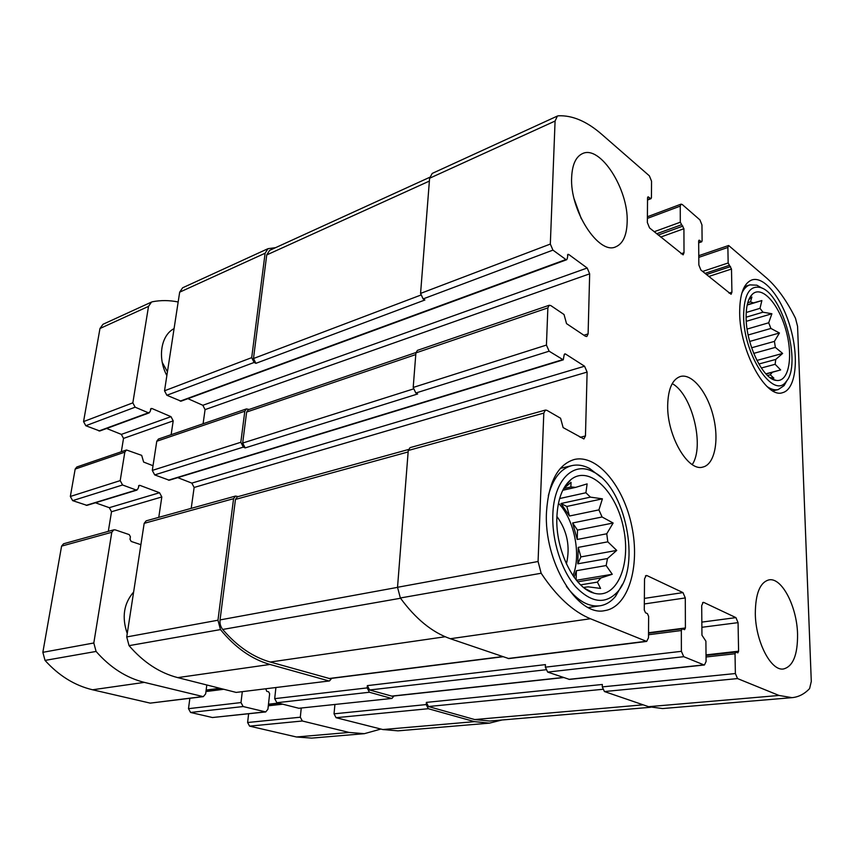 <?xml version="1.0" encoding="UTF-8"?>
<svg xmlns="http://www.w3.org/2000/svg" width="854" height="854" viewBox="0 0 854 854"><rect width="100%" height="100%" fill="white"/><g stroke="black" fill="none" stroke-linecap="round" stroke-linejoin="round"><path stroke-width="1.28" d="M747.762 302.7L750.485 301.868L753.431 302.882L761.875 300.565L759.996 308.337L746.215 312.479M747.229 304.771L753.431 302.882M746.108 317.218L762.953 312.201L759.996 308.337M747.09 329.078L768.696 322.78L770.916 328.438L779.435 332.996L774.418 341.386L751.627 347.77M748.147 334.992L770.916 328.438M753.708 353.385L775.357 347.386L774.418 341.386M758.843 364.017L775.742 359.449L775.144 364.295L780.652 369.931L766.049 374.02M761.309 367.999L775.144 364.295M767.532 375.504L770.244 374.789L772.251 372.376M746.129 318.062C746.247 345.059 763.369 379.763 776.382 380.425C788.765 382.282 793.355 357.068 786.171 331.032C779.264 304.921 762.579 285.578 752.876 293.755C748.253 297.843 746.001 305.945 746.129 318.062M770.244 374.789L773.884 378.151L770.094 377.639M775.357 347.386L782.627 353.439L775.742 359.449M762.953 312.201L771.899 313.749L768.696 322.78M748.873 299.508L751.904 297.032L750.485 301.868M572.981 575.649C581.467 554.833 574.272 519.179 558.463 503.241M570.867 486.951L571.038 482.35L563.629 488.605L570.867 486.951L575.617 487.378L587.125 483.887L585.908 492.758L559.626 498.544M562.765 490.271L575.617 487.378M560.961 503.518L566.821 506.454L569.479 516.008L560.961 503.518L590.424 497.135L585.908 492.758M569.479 516.008L598.921 509.881L602.081 516.99L613.129 523.022L606.756 533.782L577.229 539.472L572.628 522.968L602.081 516.99M578.233 547.382L580.891 556.904L577.784 563.811L578.233 547.382L607.802 541.831L606.756 533.782M577.784 563.811L607.493 558.537L606.148 565.551L612.254 574.272L600.842 577.966L577.731 581.809M574.08 577.229L576.375 570.718L606.148 565.551M580.645 584.862L597.384 582.118L600.842 577.966M597.384 582.118L600.575 588.427L588.267 586.847L583.538 587.424M556.883 516.905C555.207 549.88 574.219 588.331 593.85 593.082C616.609 599.967 631.362 564.868 623.537 528.167C616.374 491.338 589.249 464.832 570.995 479.532C562.487 486.684 557.779 499.142 556.883 516.905M607.802 541.831L616.727 550.403L607.493 558.537M590.424 497.135L602.412 498.832L598.921 509.881M547.862 307.899L549.207 305.262L550.841 305.604L564.035 314.518L566.533 323.623L585.364 336.22L586.805 336.529L588.107 333.903L589.666 273.835L587.189 268.017L568.796 254.513L567.974 254.321L567.291 258.516L566.693 259.723L565.882 259.531L552.933 250.115L550.328 244.063L555.079 121.044L557.395 116.048L558.356 115.802C572.394 115.194 586.826 121.353 601.664 134.259L649.382 175.849L651.549 181.208L651.442 197.658L651.015 198.672L647.983 196.847L647.545 197.861L647.353 222.552L649.563 227.943L683.136 254.844L684.011 252.741L683.926 228.712L680.296 222.221L680.254 206.113L681.065 204.138L682.303 204.544L699.949 219.916L701.956 224.954L702.105 240.796L701.7 241.81L699.063 240.177L698.657 241.202L698.85 264.953L700.888 270.024L731.099 294.278L731.921 292.175L731.494 269.042L728.163 262.979L727.886 247.457L728.643 245.493L766.711 278.105C777.215 287.446 786.812 300.843 795.501 318.296L797.561 326.313L811.289 681.439L809.603 688.58C804.447 694.014 798.597 697.035 792.064 697.654L779.051 695.466L737.546 678.578L735.369 673.539L735.027 653.758L735.753 652.104L737.867 652.872L738.593 651.218L738.059 622.641L735.924 617.623L703.877 602.476L703.194 602.358L701.7 605.614L701.945 635.195L705.895 641.162L706.087 661.487L704.454 664.978L703.877 664.882L683.755 656.694L681.385 651.335L681.332 630.53L682.165 628.811L684.588 629.676L685.41 627.968L685.292 597.939L682.976 592.601L647.044 575.628L646.2 575.489L644.524 578.852L644.279 609.991L645.517 612.788L647.407 613.599L648.634 616.385L648.496 637.799L646.659 641.418L590.445 618.744C572.959 611.549 556.53 596.38 541.158 573.247L538.073 561.505L543.806 413.101L545.439 410.069L546.902 410.326L560.566 418.236L563.138 427.598L583.901 438.967L585.46 435.956L587.114 372.088L584.563 366.217L565.54 354.026L564.804 353.876L564.088 355.264L563.266 359.833L549.122 351.197L546.432 345.08L547.862 307.899L415.909 352.894L413.197 387.449L415.823 393.011L417.649 393.982L245.162 447.902L242.675 443.055L246.635 412.055L248.258 409.749L415.951 352.531M415.909 352.894L417.403 350.386L549.207 305.262M552.933 250.115L423.114 298.921L420.574 293.413L429.605 178.24L432.22 173.415L557.395 116.048M792.064 697.654L662.608 708.553L648.581 706.685L604.44 691.548L602.284 686.894L602.337 684.47L426.37 702.394L426.221 704.571L334.042 713.827L334.907 704.539M704.454 664.978L569.458 679.421L547.67 672.087L545.343 667.166L545.428 664.615L367.359 685.623L367.156 687.897L274.689 698.657L275.906 687.609M646.659 641.418L508.813 658.594L450.346 638.728C432.263 632.44 415.599 618.862 400.355 597.981L397.526 587.285L408.255 450.496L410.059 447.635L545.439 410.069M246.432 408.917L244.81 411.233L240.828 442.265L152.3 470.415L156.773 441.251L158.438 439.041L246.432 408.917L249.08 409.461M203.092 423.755L205.077 409.621L202.836 405.287L187.933 398.658M566.693 259.723L181.048 401.177L166.861 395.263L164.523 390.801L179.671 292.175L182.628 287.798L267.985 248.685L275.564 247.66M267.985 248.685L265.114 253.222L251.695 357.645L254.118 362.459L255.901 363.334L253.478 358.531L266.736 254.93L269.608 250.382L429.722 177.301M423.114 298.921L424.886 300L255.901 363.334M501.949 719.997L489.481 723.135L474.578 721.651L382.827 729.54L336.07 717.702L334.042 713.827M489.481 723.135L397.996 730.843L382.827 729.54M426.221 704.571L428.302 708.713L474.578 721.651M393.961 695.989L391.943 698.433L298.836 708.276L276.867 702.714L274.689 698.657M391.943 698.433L298.836 708.276M367.156 687.897L369.408 692.252L391.292 698.369M331.694 678.343L329.484 680.937L236.163 692.413L177.739 677.617C159.613 672.941 143.387 662.277 129.061 645.645L126.723 636.945L144.177 523.342L146.151 520.855L235.523 496.067L238.149 496.59M329.484 680.937L236.163 692.413M235.523 496.067L233.58 498.683L217.962 620.217L220.471 629.59C235.202 647.631 251.706 659.256 269.992 664.455L328.694 680.873M191.211 508.354L194.136 487.463L191.83 483.108L177.739 477.632M563.266 359.833L169.241 480.226L154.702 474.909L152.3 470.415M240.828 442.265L243.315 447.112L245.162 447.902M627.156 221.965C626.772 235.416 622.972 243.71 615.755 246.827C598.825 255.314 569.597 210.394 571.657 177.141C572.276 164.566 575.874 156.73 582.428 153.635C600.213 144.678 628.629 189.417 627.156 221.965M797.561 634.148C797.743 654.869 793.046 666.472 783.47 668.981C770.97 671.319 755.534 641.461 755.31 613.567C755.47 593.498 760.028 582.257 769.006 579.866C781.837 577.208 796.985 606.575 797.561 634.148M546.507 511.856C543.56 561.59 577.485 617.079 604.728 610.621C628.32 607.162 640.254 566.629 631.864 526.555C623.868 486.396 597.213 453.954 574.251 459.505C557.843 464.544 548.599 481.987 546.507 511.856M739.671 312.852C739.671 351.165 766.123 399.053 782.574 392.68C795.586 389.467 799.152 359.534 790.964 329.676C783.001 299.743 764.81 275.757 751.99 279.898C743.77 283.08 739.671 294.075 739.671 312.852M667.679 405.319C666.974 435.786 687.993 471.899 702.81 467.074C714.702 464.533 719.367 440.472 713.314 416.41C707.443 392.296 692.103 373.187 680.392 376.486C672.344 379.293 668.106 388.912 667.679 405.319M502.867 656.737L329.708 678.588L270.259 662.031C252.869 657.057 237.017 646.2 222.713 629.451C220.567 626.74 219.681 623.559 220.054 619.908L235.458 499.419L237.401 496.793L408.425 449.514M563.629 677.564L392.125 696.191L369.59 689.979L367.359 685.623M650.502 707.293L489.716 721.043L474.685 719.548L428.452 706.536L426.37 702.394M692.242 464.565C704.892 446.108 692.018 394.057 672.215 383.638M743.599 316.023C743.567 355.253 773.777 400.142 786.16 381.535C802.087 364.829 782.883 293.68 760.711 287.606C749.673 284.958 743.973 294.427 743.599 316.023M767.041 386.531C771.119 389.381 774.866 390.385 778.282 389.541L784.079 385.634L787.303 379.966M762.483 288.364L756.847 285.183L749.887 284.884C746.524 285.973 743.813 288.823 741.752 293.434M566.415 563.96C570.429 546.688 567.259 530.846 556.904 516.446M552.826 514.93C551.897 540.646 561.452 570.493 575.724 586.826C591.566 603.095 605.55 604.717 617.698 591.694C641.439 565.476 625.341 486.951 593.455 471.974C573.707 460.616 553.68 479.905 552.826 514.93M566.448 586.442C577.357 600.757 588.545 607.205 600.02 605.785C605.934 604.846 611.09 601.707 615.499 596.402L622.502 584.189M600.768 477.055L589.612 468.494C583.517 465.27 577.582 464.33 571.774 465.643C560.694 468.579 552.88 478.624 548.311 495.768M581.243 218.645L574.272 199.313M587.904 590.456L588.545 590.36M576.429 580.272L612.254 574.272M576.375 570.718L576.119 579.898M580.891 556.904L616.727 550.403M572.628 522.968L577.485 530.088L613.129 523.022M577.485 530.088L577.229 539.472M566.821 506.454L602.412 498.832M567.259 483.215L567.963 483.054M765.878 373.828L780.652 369.931M756.911 360.441L782.627 353.439M749.695 341.44L779.435 332.996M746.268 321.328L771.899 313.749M747.175 305.049L761.875 300.565M153.015 465.718L143.621 462.057L141.689 455.363L126.488 449.983L124.823 452.14L120.2 480.621L122.57 484.987L136.234 490.036L137.91 488.936L139.17 485.371L139.971 485.403L159.538 492.726L161.822 496.953L158.769 517.353M126.488 449.983L76.849 466.978L75.173 469.07L70.338 496.473L72.654 500.636L86.948 505.365L137.024 490.068M95.402 502.782L109.301 507.682L159.538 492.726M108.309 531.359L111.522 511.727L109.301 507.682M140.889 544.692L131.196 541.447L130.011 539.28L130.406 536.771L129.221 534.604L115.311 529.896L113.785 529.843L111.799 532.277L93.812 642.987L96.086 651.442C110.241 667.572 126.328 677.884 144.358 682.378L203.316 696.65L205.665 693.854L206.807 684.983M113.785 529.843L63.57 543.774L61.584 546.122L42.849 652.328L45.027 660.409C58.894 675.76 74.736 685.548 92.563 689.776L150.229 703.13L203.316 696.65M242.28 691.793L240.999 702.575L243.144 706.536L265.733 711.937L267.921 709.215L269.65 693.736L268.604 691.793L266.768 691.324L265.775 688.868M189.866 698.326L188.488 708.681L190.602 712.471L212.443 717.531L265.733 711.937M301.238 708.137L300.309 717.211L302.327 721L349.158 732.444L364.38 733.671L380.916 729.06M248.631 713.773L247.607 722.505L249.581 726.135L296.413 736.981L311.689 738.112L364.38 733.671M178.166 301.974C169.455 300.224 160.926 300.138 152.567 301.729L151.5 302.07L148.521 306.372L132.84 402.853L135.145 407.187L148.393 412.802L150.016 411.831L151.126 408.5L152.001 408.532L170.981 416.667L173.202 420.873L171.131 434.697M151.5 302.07L102.971 324.306L99.971 328.502L83.553 421.598L85.806 425.73L99.779 430.992L149.258 412.845M106.643 428.473L121.353 434.387L170.981 416.667M121.332 451.745L123.52 438.412L121.353 434.387M167.437 371.81L162.249 362.427M174.077 328.619C160.947 335.248 157.296 357.815 166.861 375.6M133.63 592.014C123.766 603.458 121.642 617.303 127.246 633.54M546.432 345.08L413.197 387.449M550.328 244.063L420.574 293.413M555.079 121.044L429.605 178.24M680.254 206.113L647.385 218.4M727.886 247.457L698.785 257.364M779.051 695.466L648.581 706.685M737.546 678.578L604.44 691.548M735.369 673.539L602.284 686.894M703.877 664.882L568.849 679.346M683.755 656.694L547.67 672.087M681.385 651.335L545.343 667.166M645.934 641.311L508.055 658.509M590.445 618.744L450.346 638.728M541.158 573.247L400.355 597.981M538.073 561.505L397.526 587.285M543.806 413.101L408.255 450.496M549.122 351.197L415.823 393.011M244.81 411.233L156.773 441.251M588.107 333.903L583.89 335.238M589.666 273.835L205.077 409.621M587.189 268.017L202.836 405.287M568.796 254.513L567.462 255.004M565.882 259.531L180.173 401.134M254.118 362.459L166.861 395.263M251.695 357.645L164.523 390.801M265.114 253.222L179.671 292.175M650.332 198.459L647.535 199.537M648.677 197.05L647.588 197.477M684.011 252.741L681.054 253.766M683.926 228.712L660.697 237.07M682.89 226.129L658.231 235.053M681.343 224.815L656.662 233.761M680.296 222.221L654.185 231.733M701.134 241.629L698.668 242.493M699.639 240.358L698.7 240.689M731.921 292.175L729.028 293.093M731.494 269.042L708.777 276.482M730.533 266.608L706.418 274.55M729.124 265.423L704.998 273.387M728.163 262.979L702.629 271.444M428.302 708.713L336.07 717.702M735.027 653.758L706.044 656.993M738.593 651.218L706.023 654.89M738.059 622.641L701.881 627.295M735.924 617.623L701.839 622.107M703.877 602.476L702.586 602.668M369.408 692.252L276.867 702.714M681.332 630.53L648.517 634.746M685.41 627.968L648.528 632.75M685.292 597.939L644.322 603.959M682.976 592.601L644.364 598.398M647.044 575.628L645.453 575.895M269.992 664.455L177.739 677.617M220.471 629.59L129.061 645.645M217.962 620.217L126.723 636.945M233.58 498.683L144.177 523.342M585.46 435.956L580.133 437.312M587.114 372.088L194.136 487.463M584.563 366.217L191.83 483.108M565.54 354.026L564.259 354.421M562.519 359.694L168.441 480.183M243.315 447.112L154.702 474.909M413.283 388.986L242.675 443.055M415.77 354.57L246.635 412.055M502.483 656.598L328.918 678.535M445.222 636.742L270.259 662.031M400.547 598.248L222.713 629.451M397.516 587.371L220.054 619.908M408.137 451.947L235.458 499.419M563.32 677.457L391.474 696.127M545.749 669.771L369.59 689.979M643.147 704.828L474.685 719.548M602.657 689.306L428.452 706.536M429.381 181.08L266.736 254.93M420.702 295.121L253.478 358.531M75.173 469.07L124.823 452.14M70.338 496.473L120.2 480.621M72.654 500.636L122.57 484.987M86.169 505.344L136.234 490.036M138.551 485.841L139.971 485.403M111.522 511.727L161.822 496.953M61.584 546.122L111.799 532.277M42.849 652.328L93.812 642.987M45.027 660.409L96.086 651.442M92.563 689.776L144.358 682.378M150.229 703.13L202.537 696.608M206.156 690.053L219.841 688.281M205.963 691.559L223.759 689.274M188.488 708.681L240.999 702.575M190.602 712.471L243.144 706.536M212.443 717.531L265.092 711.894M268.476 704.198L278.329 703.088M268.295 705.799L282.706 704.198M247.607 722.505L300.309 717.211M249.581 726.135L302.327 721M296.413 736.981L349.158 732.444M99.971 328.502L148.521 306.372M83.553 421.598L132.84 402.853M85.806 425.73L135.145 407.187M98.915 430.96L148.393 412.802M150.496 409.087L152.001 408.532M123.52 438.412L173.202 420.873M772.891 379.315L776.382 380.425M750.431 296.562L752.876 293.755M584.926 588.491L593.85 593.082M564.537 487.036L570.995 479.532M681.065 204.138L647.396 216.756M728.643 245.493L698.775 255.688M651.015 198.672L647.535 200.007M701.7 241.81L698.668 242.867M735.753 652.104L706.023 655.445M682.165 628.811L648.528 633.166M760.711 287.606L756.847 285.183M786.16 381.535L784.079 385.634M772.87 390.908L778.282 389.541M744.549 286.57L749.887 284.884M593.455 471.974L589.612 468.494M617.698 591.694L615.499 596.402M588.331 607.536L600.02 605.785M560.373 468.366L571.774 465.643M206.113 690.363L220.652 688.484M268.434 704.614L279.482 703.376"/></g></svg>
